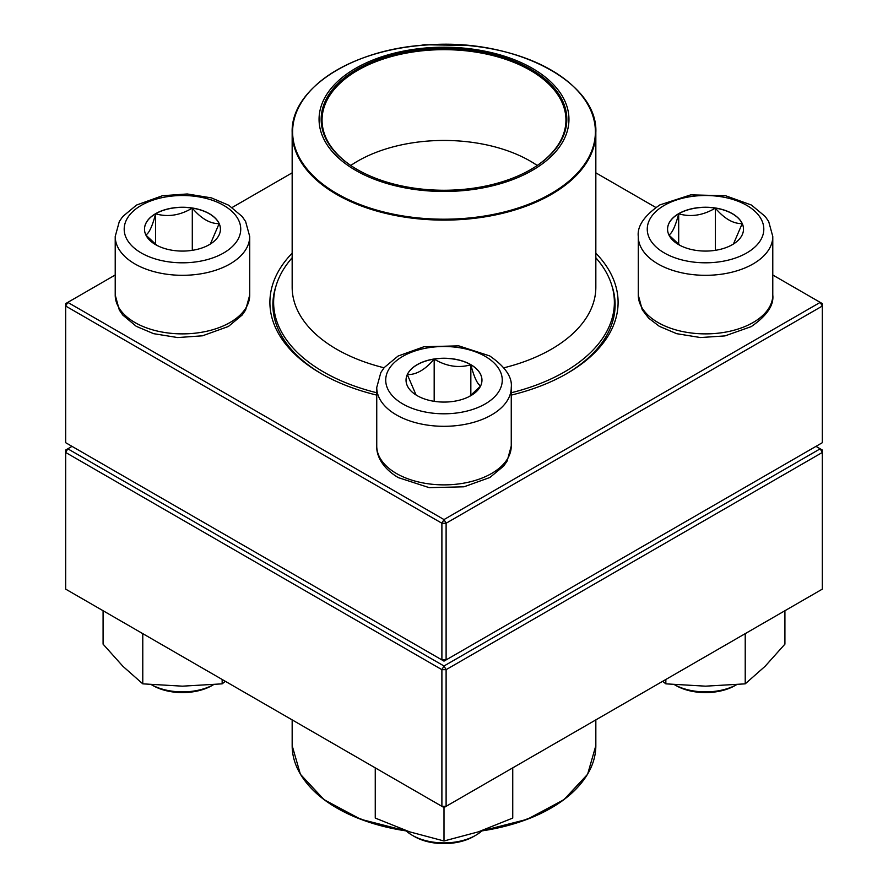 <?xml version="1.0" encoding="UTF-8"?>
<svg xmlns="http://www.w3.org/2000/svg" width="888" height="888" viewBox="0 0 888 888"><rect width="100%" height="100%" fill="white"/><g stroke="black" fill="none" stroke-linecap="round" stroke-linejoin="round"><path stroke-width="1.33" d="M446.109 659.906L822.321 442.701L822.321 306.038L446.109 523.232L446.109 659.906L444 661.127L441.891 659.906L441.891 523.232L65.679 306.038L65.679 442.701L441.891 659.906L446.109 659.906M595.837 253.191A174.103 100.522 180 0 1 567.11 373.448A174.103 100.522 180 0 1 511.255 395.093M376.745 395.093A174.103 100.522 180 0 1 320.89 373.448A174.103 100.522 180 0 1 292.163 253.191M115.218 275.002L67.799 302.375L444 519.569L820.201 302.375L772.782 275.002M655.81 207.459L595.837 172.838M292.163 172.838L232.19 207.459M275.957 286.169A171.118 98.79 0 0 0 272.882 304.817A171.118 98.79 0 0 0 321.956 374.059M566.045 374.059A171.118 98.79 0 0 0 615.118 304.817A171.118 98.79 0 0 0 612.043 286.169M65.679 303.596L65.679 306.038L67.799 302.375L65.679 303.596M441.891 523.232L446.109 523.232L444 519.569L441.891 523.232M822.321 306.038L822.321 303.596L820.201 302.375L822.321 306.038M155.622 213.664A37.962 21.923 180 0 1 196.992 208.913A37.962 21.923 180 0 1 220.435 229.16A37.962 21.923 180 0 1 182.462 251.082A37.962 21.923 180 0 1 144.5 229.16A37.962 21.923 180 0 1 155.622 213.664M151.482 684.715A44.833 25.885 0 0 0 213.453 684.715L212.054 685.525A41.847 24.154 180 0 1 152.88 685.525L151.459 684.715M220.435 229.226A37.962 21.923 0 0 0 219.136 223.609L210.367 244.022M156.799 245.31L145.921 235.098M145.799 234.954C149.051 233.355 152.325 226.296 155.622 213.786A37.962 21.923 0 0 0 144.5 229.226M192.296 208.114A37.962 21.923 0 0 0 155.622 213.786C167.765 217.316 179.987 215.429 192.296 208.114C201.243 218.681 210.19 223.843 219.136 223.609A37.962 21.923 0 0 0 192.296 208.114L192.296 250.327M155.622 213.786L155.622 244.455M417.16 395.648A37.962 21.923 180 0 1 406.038 380.153A37.962 21.923 180 0 1 444 358.241A37.962 21.923 180 0 1 481.962 380.153A37.962 21.923 180 0 1 458.53 400.41A37.962 21.923 180 0 1 417.16 395.648M405.783 830.535A44.833 25.885 0 0 0 412.298 835.308A44.833 25.885 0 0 0 475.702 835.308A44.833 25.885 0 0 0 482.217 830.535M412.298 835.308L414.407 836.529A41.847 24.154 180 0 1 414.407 836.518L412.298 835.308M475.702 835.308L473.593 836.518A41.847 24.154 180 0 1 414.407 836.529M481.962 380.219A37.962 21.923 0 0 0 470.84 364.779A37.962 21.923 0 0 0 434.177 359.107C446.32 366.389 458.541 368.287 470.84 364.779C474.103 377.2 477.378 384.26 480.674 385.947M480.541 386.102L469.674 396.303M416.084 395.016L407.326 374.603A37.962 21.923 0 0 0 406.038 380.219M434.177 359.107A37.962 21.923 0 0 0 407.326 374.603C416.283 374.836 425.23 369.663 434.177 359.107L434.177 401.332M470.84 364.779L470.84 395.449M732.378 244.655A37.962 21.923 180 0 1 691.008 249.406A37.962 21.923 180 0 1 667.565 229.16A37.962 21.923 180 0 1 705.538 207.237A37.962 21.923 180 0 1 743.5 229.16A37.962 21.923 180 0 1 732.378 244.655M674.547 684.715A44.833 25.885 0 0 0 736.518 684.715L735.12 685.525A41.847 24.154 180 0 1 675.946 685.525L674.525 684.715M735.12 685.525L737.24 684.304M668.864 234.954C672.116 233.355 675.391 226.296 678.687 213.786A37.962 21.923 0 0 0 667.565 229.226M715.362 208.114A37.962 21.923 0 0 0 678.687 213.786C690.831 217.316 703.052 215.429 715.362 208.114C724.308 218.67 733.255 223.843 742.202 223.609A37.962 21.923 0 0 0 715.362 208.114L715.362 250.327M743.5 229.226A37.962 21.923 0 0 0 742.202 223.609L733.433 244.022M679.864 245.31L668.986 235.098M678.687 213.786L678.687 244.455M595.837 257.764A170.374 98.357 180 0 1 614.374 302.375A170.374 98.357 180 0 1 511.255 392.751M376.745 392.751A170.374 98.357 180 0 1 273.626 302.375A170.374 98.357 180 0 1 292.163 257.764M481.518 50.538A124.942 72.128 180 0 1 528.449 172.505A124.942 72.128 180 0 1 322.033 134.976A124.942 72.128 180 0 1 481.518 50.538M480.896 51.693A122.844 70.929 180 0 1 530.869 169.486A122.844 70.929 180 0 1 357.131 169.486A122.844 70.929 180 0 1 338.961 82.562A122.844 70.929 180 0 1 480.896 51.693M357.453 169.675A121.945 70.407 180 0 1 322.055 120.069A121.945 70.407 180 0 1 480.63 52.914A121.945 70.407 180 0 1 565.945 120.069A121.945 70.407 180 0 1 530.547 169.675M350.782 165.468A121.945 70.407 180 0 1 480.63 143.701A121.945 70.407 180 0 1 537.218 165.468M72.028 446.364L67.799 448.806L444 666L820.201 448.806L822.321 450.027L822.321 452.469L446.109 669.663L446.109 806.326L822.321 589.133L822.321 452.469L820.201 448.806L815.972 446.364M65.679 452.469L65.679 589.133L441.891 806.326L441.891 669.663L65.679 452.469L67.799 448.806L65.679 450.027L65.679 452.469M444 666L441.891 669.663L446.109 669.663L444 666M446.109 806.326L441.891 806.326L444 807.547L446.109 806.326M512.742 767.865L512.742 818.07L478.377 831.845L444 840.98L409.623 831.845L375.258 818.07L375.258 767.865M444 807.547L444 840.98M665.845 679.475L665.845 683.849L662.659 681.307M745.221 633.644L745.221 683.849L705.538 686.169L665.845 683.849M784.914 610.722L784.914 644.155L765.068 666.322L745.221 683.849M222.155 679.475L222.155 683.849L182.462 686.169L142.779 683.849L122.933 666.322L103.086 644.155L103.086 610.722M142.779 633.644L142.779 683.849M225.341 681.307L222.155 683.849M223.676 252.958A58.286 33.655 0 0 0 197.547 196.659A58.286 33.655 0 0 0 126.174 237.873A58.286 33.655 0 0 0 223.676 252.958M249.717 295.049L245.632 310.001L242.18 315.018L228.383 326.484L202.486 335.808L177.689 337.562L153.546 333.655L136.264 326.318L122.799 315.074L119.325 310.034L115.218 295.049A67.255 38.828 0 0 0 156.732 330.924A67.255 38.828 0 0 0 230.025 322.511A67.255 38.828 0 0 0 249.717 295.049L249.717 236.486A67.255 38.828 180 0 1 230.025 263.936A67.255 38.828 180 0 1 156.732 272.35A67.255 38.828 180 0 1 115.218 236.486L119.303 221.534L122.755 216.517L136.552 205.05L162.448 195.726L187.246 193.973L211.388 197.88L228.671 205.217L242.124 216.461L245.61 221.501L249.717 236.486M485.214 356.366A58.286 33.655 0 0 0 387.701 371.45A58.286 33.655 0 0 0 459.085 412.654A58.286 33.655 0 0 0 485.214 356.366M511.255 446.042L507.159 460.994L503.718 466.011L489.921 477.478L464.013 486.802L429.204 487.656L398.301 477.611C381.896 467.887 376.301 455.133 376.745 446.042A67.255 38.828 0 0 0 396.448 473.504A67.255 38.828 0 0 0 469.741 481.918A67.255 38.828 0 0 0 511.255 446.042L511.255 387.479A67.255 38.828 180 0 1 444 426.307A67.255 38.828 180 0 1 376.745 387.479L380.841 372.527L384.282 367.51L398.079 356.044L423.987 346.731L458.796 345.865L489.699 355.921C505.272 366.689 512.454 377.211 511.255 387.479M664.324 205.361A58.286 33.655 0 0 0 690.453 261.66A58.286 33.655 0 0 0 761.826 220.446A58.286 33.655 0 0 0 664.324 205.361M772.782 295.049C773.992 305.317 766.799 315.839 751.226 326.618L724.974 335.908L700.499 337.551L676.7 333.688L659.362 326.34L648.662 318.159L642.224 309.746L638.283 295.049A67.255 38.828 0 0 0 679.797 330.924A67.255 38.828 0 0 0 753.091 322.511A67.255 38.828 0 0 0 772.782 295.049L772.782 236.486A67.255 38.828 180 0 1 705.538 275.313A67.255 38.828 180 0 1 638.283 236.486C637.073 226.218 644.266 215.695 659.84 204.917L690.731 194.872L725.552 195.726L751.448 205.05L765.245 216.517L768.697 221.534L772.782 236.486M582.406 96.392A151.837 87.668 180 0 1 595.837 132.445L595.837 287.246A151.837 87.668 180 0 1 503.929 367.787M384.071 367.787A151.837 87.668 180 0 1 292.163 287.246L292.163 132.445A151.837 87.668 180 0 1 305.594 96.392M398.401 216.062A151.837 87.668 180 0 1 292.163 132.445C290.587 88.312 353.513 48.296 428.76 44.844C514.696 38.373 598.279 81.785 595.837 132.445A151.837 87.668 180 0 1 398.401 216.062M398.534 215.174A151.393 87.401 0 0 0 588.4 158.053A151.393 87.401 0 0 0 489.466 48.44A151.393 87.401 0 0 0 299.6 105.561A151.393 87.401 0 0 0 398.534 215.174M305.594 781.695A151.393 87.401 180 0 0 342.346 811.044A151.393 87.401 180 0 0 406.182 830.913L360.672 819.258L324.098 799.7L300.388 774.269L292.163 745.643A151.837 87.668 0 0 0 342.035 810.6A151.837 87.668 0 0 0 405.516 830.435M482.484 830.435A151.837 87.668 0 0 0 595.837 745.643L595.837 719.89M582.406 781.695A151.393 87.401 180 0 1 481.818 830.913L527.328 819.269L563.902 799.7L587.612 774.269L595.837 745.643M420.579 45.455L423.987 44.733L467.432 45.455M115.218 295.049L115.218 236.486M376.745 446.042L376.745 387.479M638.283 295.049L638.283 236.486M273.626 302.375L273.626 314.041M614.374 302.375L614.374 314.041M292.163 745.643L292.163 719.89"/></g></svg>
